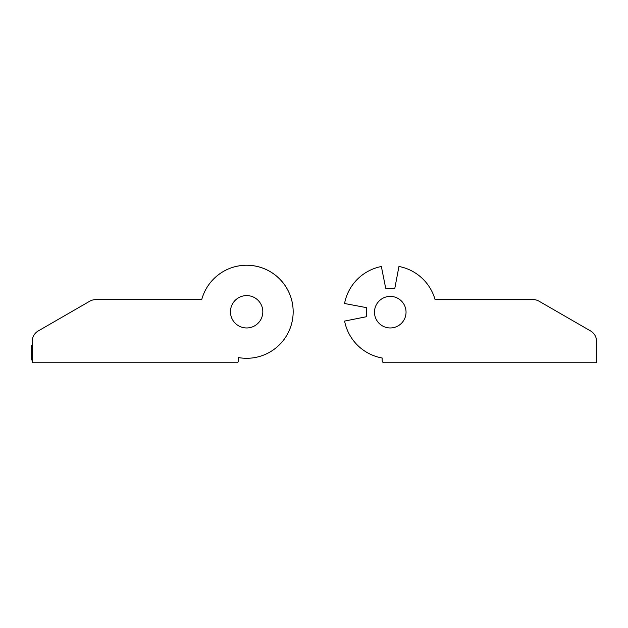 <?xml version="1.0" encoding="UTF-8"?>
<svg xmlns="http://www.w3.org/2000/svg" width="628" height="628" viewBox="0 0 628 628"><rect width="100%" height="100%" fill="white"/><g stroke="black" fill="none" stroke-linecap="round" stroke-linejoin="round"><path stroke-width="0.94" d="M374.484 312.179A15.779 15.779 0 0 1 390.263 296.4A15.779 15.779 0 0 1 406.041 312.179A15.779 15.779 0 0 1 390.263 327.957A15.779 15.779 0 0 1 374.484 312.179M590.532 330.925L539.005 301.181L590.532 330.925A12.136 12.136 0 0 1 596.6 341.436L596.6 362.749L384.195 362.749A2.025 2.025 0 0 1 382.169 360.731L382.169 357.999A46.527 46.527 0 0 1 344.599 321.081L366.391 316.732L366.391 307.626L366.391 316.732M532.937 299.556L435.047 299.556L532.937 299.556A12.136 12.136 0 0 1 539.005 301.181M385.71 288.307L394.816 288.307L385.71 288.307L381.361 266.515A46.527 46.527 0 0 0 344.552 303.497L366.391 307.626M435.047 299.556A46.527 46.527 0 0 0 398.945 266.468L394.816 288.307M262.818 311.778A16.187 16.187 0 0 1 246.639 327.957A16.187 16.187 0 0 1 230.452 311.778A16.187 16.187 0 0 1 246.639 295.592A16.187 16.187 0 0 1 262.818 311.778M235.508 266.602A46.527 46.527 0 0 1 291.816 322.902A46.527 46.527 0 0 1 238.546 357.591A46.527 46.527 0 0 0 293.166 311.778A46.527 46.527 0 0 0 201.721 299.627L95.739 299.627L201.721 299.627M238.546 357.591L238.546 360.731A2.025 2.025 0 0 1 236.521 362.749L32.209 362.749L32.209 341.436L32.209 345.353L31.4 345.353L31.4 359.923L32.209 359.923M89.671 301.259L38.277 330.925L89.671 301.259A12.136 12.136 0 0 1 95.739 299.627M38.277 330.925A12.136 12.136 0 0 0 32.209 341.436"/></g></svg>
